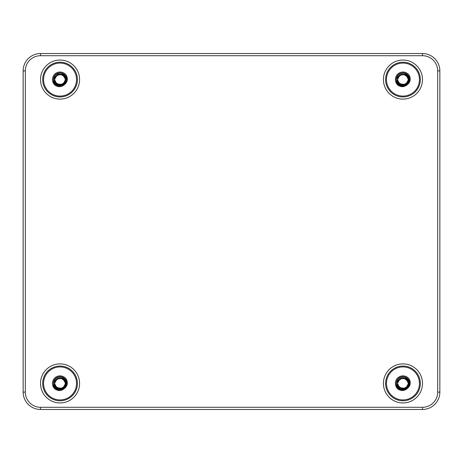 <?xml version="1.0" encoding="UTF-8"?>
<svg xmlns="http://www.w3.org/2000/svg" width="463" height="463" viewBox="0 0 463 463"><rect width="100%" height="100%" fill="white"/><g stroke="black" fill="none" stroke-linecap="round" stroke-linejoin="round"><path stroke-width="0.69" d="M57.198 74.896L56.538 75.365M54.565 79.474L55.178 82.13M59.669 74.103A5.487 5.487 0 0 1 60.612 74.121M63.923 75.695A5.487 5.487 0 0 1 64.531 76.412M57.03 84.156L58.656 84.885M62.221 84.607L64.398 82.935L63.558 83.809L59.947 85.065M64.907 77.014L65.462 80.435L65.086 77.414M64.49 76.354L61.29 74.225L57.464 74.728M59.739 74.097L57.441 74.751M54.808 77.963L54.565 79.578L55.004 81.777L59.171 85.007L63.877 83.519M54.559 79.497L54.657 80.672M55.404 82.501L57.221 84.283M64.606 82.622L64.843 82.246M65.433 78.484L65.005 81.922L65.532 79.254M65.075 77.385L62.742 74.792M55.959 75.915L55.491 76.534M55.485 76.534L54.622 78.693M55.045 81.818L56.978 84.144L62.227 84.625L65.399 80.834M65.526 79.242L65.491 78.913M65.486 78.884L63.998 75.758M62.725 74.786L62.43 74.636M62.401 74.624L58.963 74.19M65.509 80.006L64.693 76.638L60.086 74.08L55.438 76.574L54.565 79.578L55.074 77.228L57.175 74.902M57.152 74.919L55.467 76.557M55.091 77.234L54.553 79.584L55.826 83.103L59.449 85.036M63.894 83.49L60.387 85.065L64.832 82.287M65.399 80.793L65.457 80.469M63.697 75.486L60.52 74.103M58.923 74.207L58.604 74.283M58.575 74.294L56.816 75.145M64.884 76.985L62.036 74.456M62.372 74.618L60.491 74.109L57.84 74.555M55.948 75.944L54.617 78.716L54.593 80.273L56.608 83.855M58.899 84.943L62.945 84.249L65.52 80.035M65.48 78.855L65.063 77.362L63.39 75.214M61.648 74.335L58.182 74.404M58.94 74.207L55.93 75.932L54.559 79.584L56.388 83.681L61.521 84.874L64.623 82.599M63.622 83.751L59.229 85.013L55.028 81.829L54.565 79.578L55.381 82.489L58.708 84.903M65.462 80.406L65.422 78.455M63.668 75.469L62.007 74.45L58.541 74.288L54.784 77.987L54.756 81.066L57.267 84.312M59.698 85.053L63.304 84.006M58.176 84.741L62.279 84.602L65.017 81.893L65.532 79.225M65.41 78.455L64.681 76.65L62.719 74.774M60.491 74.115L57.123 74.925L54.547 79.526L56.619 83.872M65.133 81.638A5.487 5.487 0 0 0 65.179 81.517L65.329 78.062L61.625 74.311L56.469 75.405L54.553 79.584L55.861 83.143L56.59 83.844M56.804 84.006L59.507 85.042M60.387 85.065L64.646 82.582M56.573 83.826C58.448 84.891 59.681 85.302 60.271 85.065L63.732 84.654C60.798 86.807 57.858 86.766 54.923 84.538L54.628 84.856C57.725 87.229 60.844 87.281 63.992 85.007L63.732 84.654L56.573 83.826M58.951 84.955L62.997 84.22L65.543 79.601L63.037 74.965L57.782 74.566L54.605 78.774L54.553 79.572C54.732 82.339 56.145 84.121 58.789 84.914L62.007 84.897L65.04 82.987L66.221 80.77L66.313 77.529L65.954 76.43L66.741 76.054A7.564 7.564 0 0 0 55.601 73.455A7.564 7.564 0 0 0 54.628 84.856M57.128 85.597L59.38 86.251L55.08 84.063L53.355 79.584L53.749 77.28M54.86 75.342L55.971 74.277L54.854 75.365M60.815 72.922L62.158 73.235M55.317 74.832L53.338 79.578L55.149 84.139L59.559 86.251L55.132 84.144L53.343 79.572L55.155 84.156L59.594 86.251L55.155 84.156L53.338 79.578L57.018 85.568L64.021 84.984L57.024 85.562L53.349 79.584L55.08 84.063L59.368 86.251L55.074 84.069L53.361 79.578L53.448 78.496M56.255 74.057L57.389 73.443M62.644 73.403L63.772 74.028M65.995 76.482L66.556 81.118L63.975 84.989C67.129 82.721 68.049 79.734 66.741 76.054M54.906 83.878L53.725 81.795M57.956 73.218L61.481 73.038M64.027 84.978L57.163 85.632M54.119 82.698L53.395 80.429M53.598 81.355L59.467 86.251L55.097 84.11L53.349 79.572L53.94 76.806M55.485 74.67L56.515 73.895M61.706 73.09L62.916 73.542M65.48 75.643L66.655 80.637L63.975 84.989L65.358 83.676M54.206 76.314L53.372 79.017M57.042 73.588L57.354 73.449M66.365 77.327L66.741 79.677M54.229 76.25L53.349 79.584L53.731 77.315M54.813 75.394L57.667 73.316M60.74 72.917L61.521 73.05M64.843 74.89L66.024 76.557M56.197 74.097L59.519 72.899M62.58 73.38L63.715 73.987M65.966 76.424L66.562 81.083L63.975 84.989L66.579 81.042M54.64 75.625L53.343 79.584L55.265 74.884M57.887 73.235L61.411 73.021M64.212 74.335L65.133 75.243M65.694 76.001L65.989 76.505M54.125 76.436L56.775 73.733M59.756 72.888L63.194 73.669M53.355 79.578L58.546 73.05M61.643 73.073L66.481 77.732M58.795 72.998L62.291 73.27M64.889 74.948L66.724 80.18L63.987 85.007M405.223 74.589L404.656 74.369M400.084 74.908L399.424 75.382M397.474 79.474L398.087 82.13M402.579 74.103A5.487 5.487 0 0 1 403.522 74.121M406.832 75.695A5.487 5.487 0 0 1 407.44 76.412M399.939 84.156L401.566 84.885M405.154 84.596L407.307 82.935L406.468 83.809L402.856 85.065M407.816 77.014L408.372 80.435L407.996 77.414M407.399 76.354L404.199 74.225L400.373 74.728L403.383 74.103L400.032 74.925L397.457 79.526L397.567 80.672M402.648 74.097L400.414 74.722M397.717 77.963L398.394 76.534M398.313 82.501L400.13 84.283M407.515 82.622L407.753 82.246M408.343 78.484L407.915 81.922L408.441 79.254M407.984 77.385L405.652 74.792M398.869 75.915L398.4 76.534M397.954 81.818L399.528 83.878M401.033 84.717L405.137 84.625L408.308 80.834M408.435 79.242L408.401 78.913M408.395 78.884L406.908 75.758M405.634 74.786L405.339 74.636M405.31 74.624L401.872 74.19M397.543 78.722L397.983 77.228L400.084 74.902M400.061 74.919L398.377 76.557M397.468 79.497L398.736 83.103L402.359 85.036M406.502 83.762L403.296 85.065L407.741 82.287M408.308 80.793L408.366 80.469M406.607 75.486L403.429 74.103M401.832 74.207L401.514 74.283M401.485 74.294L399.725 75.145M408.418 80.006L407.602 76.638L402.995 74.08L398.348 76.574L397.474 79.578L397.914 81.777L402.081 85.007L406.786 83.519M407.793 76.985L404.946 74.456M398.163 76.91L397.503 80.273L399.517 83.855M401.809 84.943L405.854 84.249L408.43 80.035M408.117 77.738L406.3 75.214M404.558 74.335L401.091 74.404M399.129 75.648L397.462 79.572L399.297 83.681L404.43 84.874L407.92 81.922M408.43 79.26L407.799 76.997M405.281 74.618L403.4 74.109M406.531 83.751L402.139 85.013L397.937 81.829L397.474 79.578L398.29 82.489L401.618 84.903M408.372 80.406L408.395 78.855M406.578 75.469L405.287 74.612M401.456 74.306L398.84 75.932L397.468 79.584L397.665 81.066L400.177 84.312M402.607 85.053L405.877 84.231M407.92 81.893L408.441 79.225M408.32 78.455L407.59 76.65L405.629 74.774M404.911 74.456L401.45 74.288L397.694 77.987L397.468 79.572L399.528 83.872M401.085 84.741L405.189 84.602L407.544 82.576L403.296 85.065M408.042 81.638A5.487 5.487 0 0 0 408.088 81.517L408.239 78.062L404.535 74.311L399.378 75.405L397.462 79.584L398.77 83.143L399.5 83.844M399.714 84.006L402.416 85.042M399.482 83.826C401.357 84.891 402.59 85.302 403.18 85.065L406.641 84.654C403.707 86.807 400.767 86.766 397.833 84.538L397.538 84.856C400.634 87.229 403.753 87.281 406.902 85.007L406.641 84.654L399.482 83.826M401.861 84.955L405.906 84.22L408.453 79.601L405.947 74.965L400.692 74.566L397.514 78.774L397.462 79.572C397.642 82.339 399.054 84.121 401.699 84.914L404.911 84.903L407.949 82.987L409.153 80.701L408.864 76.43L409.651 76.054A7.564 7.564 0 0 0 398.51 73.455A7.564 7.564 0 0 0 397.538 84.856M400.038 85.597L402.289 86.251L397.989 84.063L396.264 79.584L396.658 77.28M397.769 75.342L398.88 74.277L397.763 75.365M403.724 72.922L405.067 73.235M396.56 77.605L396.247 79.578L398.058 84.139L402.469 86.251L398.041 84.144L396.253 79.572L398.064 84.156L402.503 86.251L398.064 84.156L396.247 79.578L399.928 85.568L406.931 84.984L399.934 85.562L396.259 79.584L397.989 84.063L402.278 86.251L397.983 84.069L396.27 79.578L396.357 78.496M399.164 74.057L400.298 73.443M405.553 73.403L406.682 74.028M408.904 76.482L409.466 81.118L406.884 84.989C410.039 82.721 410.959 79.734 409.651 76.054M397.509 83.496L396.392 80.886L400.53 85.834L406.936 84.978M396.507 81.355L402.376 86.251L398.006 84.11L396.259 79.572L397.387 75.863M408.464 75.776L408.904 76.517M396.641 77.315L396.27 79.578L396.849 76.806M398.394 74.67L399.424 73.895M404.616 73.09L405.825 73.542M408.389 75.643L409.564 80.637L406.884 84.989L408.268 83.676M396.901 76.719L396.253 79.572L396.432 78.079M399.951 73.588L401.161 73.137M406.369 73.82L407.405 74.589M409.275 77.327L409.558 80.626M397.723 75.394L400.576 73.316M403.649 72.917L404.911 73.183M407.753 74.89L409.39 77.767M409.495 81.077L406.884 84.989L409.471 81.083L408.875 76.424M396.542 77.61L396.259 79.572L397.138 76.25M399.106 74.097L402.428 72.899M397.549 75.625L396.253 79.584L398.174 74.884M400.796 73.235L404.321 73.021M407.122 74.335L408.042 75.243M397.034 76.436L399.685 73.733M402.665 72.888L406.103 73.669M396.264 79.578L396.832 76.846M398.342 74.722L401.456 73.05M404.552 73.073L409.39 77.732M409.489 81.042L406.884 84.989L409.645 79.231L406.311 73.779M401.705 72.998L405.2 73.27M407.799 74.948L409.633 80.18L406.896 85.007M57.175 378.751L56.538 379.209M54.565 383.318L55.178 385.974M59.669 377.947A5.487 5.487 0 0 1 60.612 377.964M63.923 379.538A5.487 5.487 0 0 1 64.531 380.256M57.03 388L58.656 388.729M62.221 388.451L64.398 386.779L63.558 387.653L59.947 388.908M65.399 384.637L65.086 381.257M64.49 380.198L61.29 378.068L57.464 378.572L60.474 377.947L62.372 378.462M59.739 377.941L57.441 378.595M54.808 381.807L54.565 383.422L55.004 385.621L59.171 388.851L63.877 387.363M54.559 383.341L54.657 384.516M55.404 386.345L57.221 388.127M64.606 386.466L64.843 386.09M65.433 382.328L65.005 385.766L65.532 383.098M65.075 381.228L62.742 378.636M55.959 379.758L55.491 380.378M55.485 380.378L54.622 382.536M55.045 385.662L56.619 387.722M58.124 388.561L62.227 388.469L65.399 384.678M65.526 383.086L65.491 382.756M65.486 382.727L63.998 379.602M62.725 378.63L62.43 378.479M62.401 378.468L58.963 378.034M65.509 383.85L64.693 380.482L60.086 377.924L55.438 380.418L54.565 383.422L55.074 381.072L57.175 378.746M57.152 378.763L55.467 380.401M54.57 383.74L55.826 386.946L59.449 388.879M63.593 387.606L60.387 388.908L64.832 386.13M65.462 384.278L64.907 380.858M63.697 379.33L60.52 377.947M58.923 378.051L58.604 378.126M58.575 378.138L56.816 378.989M64.884 380.829L62.036 378.3M55.253 380.754L54.593 384.116L56.608 387.699M58.899 388.787L62.945 388.092L65.52 383.879M65.208 381.581L63.39 379.058M61.648 378.178L58.182 378.248M56.22 379.492L54.553 383.416L56.388 387.525L61.521 388.717L65.011 385.766M65.52 383.104L64.889 380.841M63.622 387.595L59.229 388.856L55.028 385.673L54.565 383.422L55.381 386.333L58.708 388.746M65.462 384.249L65.486 382.698M63.668 379.313L62.378 378.456M58.546 378.149L55.93 379.776L54.559 383.428L54.756 384.909L57.267 388.156M59.698 388.897L62.968 388.075M65.011 385.737L65.532 383.069M65.41 382.299L64.681 380.493L62.719 378.618M60.103 377.941L57.123 378.769L54.547 383.37L56.619 387.716M58.176 388.584L62.279 388.445L64.635 386.42L60.387 388.908M62.001 378.3L58.541 378.132L54.784 381.83L54.559 383.416L55.861 386.987L56.59 387.687M56.804 387.849L59.507 388.885M65.133 385.482A5.487 5.487 0 0 0 65.179 385.361L65.329 381.906L61.625 378.155L56.469 379.249L54.553 383.428C54.732 386.183 56.145 387.965 58.789 388.758L63.732 388.498C60.798 390.65 57.858 390.61 54.923 388.382L54.628 388.7C57.725 391.073 60.844 391.125 63.992 388.851L63.732 388.498L56.573 387.67C58.448 388.735 59.681 389.146 60.271 388.908L62.007 388.746L65.04 386.831L66.244 384.539L65.954 380.273L66.741 379.897A7.564 7.564 0 0 0 55.601 377.299A7.564 7.564 0 0 0 54.628 388.7M57.586 389.643L59.38 390.095L55.08 387.907L53.355 383.428L53.749 381.124M54.86 379.185L55.971 378.121L54.854 379.209L53.343 383.416L53.662 381.414M60.815 376.766L62.158 377.079M55.583 388.428L59.594 390.095L55.155 388L53.338 383.422L55.149 387.982L59.559 390.095L55.132 387.988L53.343 383.416L57.018 389.412L64.021 388.827L57.024 389.406L53.349 383.428L55.08 387.907L59.368 390.095L55.074 387.913L53.361 383.422L53.448 382.34M56.255 377.901L57.389 377.287M62.644 377.247L63.772 377.872M65.995 380.326L66.556 384.961L63.975 388.833C67.129 386.564 68.049 383.578 66.741 379.897M54.622 387.369L53.899 386.096M64.027 388.822L57.163 389.476M54.35 386.941L53.465 384.724M53.598 385.199L59.467 390.095L55.097 387.953L53.349 383.416L53.94 380.65M54.183 380.181L54.46 379.735M59.825 376.726L60.126 376.726M55.485 378.514L56.104 378.016M61.706 376.934L62.464 377.183M65.48 379.486L66.655 384.481L63.975 388.833L65.358 387.519M55.265 378.728L53.338 383.422L53.656 381.448M57.042 377.432L58.251 376.98M63.46 377.663L64.496 378.433M66.365 381.171L66.649 384.469M55.381 378.624L56.006 378.08M54.229 380.094L53.349 383.428L53.731 381.159M54.813 379.238L57.667 377.16M64.843 378.734L66.024 380.401M56.197 377.941L59.519 376.743M62.58 377.223L63.715 377.831M65.451 379.463L66.684 382.542M66.296 385.829L63.975 388.833L66.736 383.075L63.402 377.623M57.887 377.079L61.411 376.865M64.212 378.178L65.133 379.087M54.125 380.279L56.775 377.576M59.756 376.732L63.194 377.513M65.514 379.562L65.995 380.366M53.355 383.422L53.922 380.69M55.433 378.566L58.546 376.894M61.643 376.917L66.278 380.962L65.659 387.085M58.795 376.841L62.291 377.113M64.889 378.792L66.724 384.024L63.987 388.851M405.704 378.67A5.487 5.487 0 0 0 405.588 378.607L404.251 378.092A5.487 5.487 0 0 0 404.13 378.063M400.107 378.74L399.424 379.226M397.474 383.289L398.087 385.974M402.579 377.947A5.487 5.487 0 0 1 403.522 377.964M406.832 379.538A5.487 5.487 0 0 1 407.44 380.256M399.939 388L401.566 388.729M405.154 388.44L407.307 386.779L406.468 387.653L402.856 388.908M407.816 380.858L408.372 384.278L407.996 381.257M407.399 380.198L404.199 378.068L400.373 378.572M402.648 377.941L400.35 378.595M397.717 381.807L397.474 383.422L397.914 385.621L402.081 388.851L406.786 387.363M397.468 383.341L397.567 384.516M398.313 386.345L400.13 388.127M399.714 387.849L402.416 388.885A5.487 5.487 0 0 0 402.55 388.897L402.677 388.903M407.515 386.466L407.753 386.09M408.343 382.328L407.915 385.766L408.441 383.098M407.984 381.228L405.652 378.636M398.869 379.758L397.532 382.536M397.954 385.662L399.528 387.722M401.033 388.561L405.137 388.469L408.308 384.678M408.435 383.086L408.401 382.756M408.395 382.727L406.908 379.602M405.634 378.63L405.339 378.479M405.31 378.468L401.872 378.034M408.418 383.85L407.602 380.482L402.995 377.924L398.348 380.418L397.474 383.422L397.983 381.072L400.084 378.746M400.061 378.763L398.377 380.401M398.001 381.078L397.462 383.428L398.736 386.946L402.359 388.879M405.872 388.063L403.296 388.908L407.741 386.13M408.308 384.637L408.366 384.313M406.607 379.33L403.429 377.947M401.832 378.051L401.514 378.126M401.485 378.138L399.725 378.989M407.793 380.829L404.946 378.3M405.281 378.462L403.4 377.953L400.75 378.398M399.129 379.492L397.462 383.416L399.517 387.699M406.531 387.595L402.139 388.856L397.937 385.673L397.474 383.422L398.29 386.333L401.618 388.746A5.487 5.487 0 0 0 401.809 388.787L405.854 388.092L408.43 383.879M407.967 381.205L406.3 379.058M404.558 378.178L401.091 378.248M401.456 378.149L398.84 379.776L397.468 383.428L399.297 387.525L404.43 388.717L407.747 386.101M408.389 382.698L407.799 380.841M408.372 384.249L408.435 383.474M406.578 379.313L405.287 378.456M403.4 377.958L400.032 378.769L397.457 383.37L397.665 384.909L400.177 388.156M402.607 388.897L406.213 387.849M401.085 388.584L405.189 388.445L407.926 385.737L408.441 383.069M408.32 382.299L407.59 380.493L405.629 378.618M404.911 378.3L401.45 378.132L397.694 381.83L397.468 383.416L399.528 387.716M408.042 385.482A5.487 5.487 0 0 0 408.088 385.361L408.239 381.906L404.535 378.155L399.378 379.249L397.462 383.428L398.77 386.987L399.5 387.687M403.296 388.908L407.556 386.426M399.482 387.67C401.357 388.735 402.59 389.146 403.18 388.908L406.641 388.498C403.707 390.65 400.767 390.61 397.833 388.382L397.538 388.7C400.634 391.073 403.753 391.125 406.902 388.851L406.641 388.498L399.482 387.67M401.861 388.798L405.906 388.063L408.453 383.445L405.947 378.809L400.692 378.41L397.514 382.617L397.462 383.416C397.642 386.183 399.054 387.965 401.699 388.758L404.917 388.746L407.949 386.831L409.153 384.539L408.864 380.273L409.651 379.897A7.564 7.564 0 0 0 398.51 377.299A7.564 7.564 0 0 0 397.538 388.7M400.073 389.458L402.289 390.095L397.989 387.907L396.264 383.428L396.658 381.124M397.769 379.185L398.88 378.121L397.763 379.209L396.253 383.416L398.226 378.676M403.724 376.766L405.067 377.079M396.253 383.323L398.058 387.982L402.469 390.095L398.041 387.988L396.253 383.416L398.064 388L402.503 390.095L398.064 388L396.247 383.422L399.928 389.412L406.931 388.827L399.934 389.406L396.259 383.428L397.989 387.907L402.278 390.095L397.983 387.913L396.27 383.422L396.357 382.34M399.164 377.901L400.298 377.287M405.553 377.247L406.682 377.872M408.904 380.326L409.466 384.961L406.884 388.833C410.039 386.564 410.959 383.578 409.651 379.897M397.509 387.34L396.392 384.73M400.865 377.061L404.39 376.882M406.936 388.822L400.298 389.58L396.299 384.238M396.507 385.199L402.376 390.095L398.006 387.953L396.259 383.416L396.849 380.65M398.394 378.514L399.424 377.739M404.616 376.934L405.825 377.386M408.389 379.486L409.564 384.481L406.884 388.833L408.268 387.519M409.275 381.171L409.651 383.52M401.751 376.836L402.092 376.784M404.471 376.905L405.27 377.137M397.138 380.094L396.259 383.428L396.641 381.159M397.723 379.238L400.576 377.16M403.649 376.76L404.911 377.027M407.753 378.734L409.39 381.61M409.495 384.921L406.884 388.833L409.471 384.927L408.875 380.268M399.106 377.941L402.428 376.743M405.49 377.223L406.624 377.831M397.549 379.469L396.253 383.428L398.174 378.728M400.796 377.079L404.321 376.865M407.122 378.178L408.042 379.087M397.034 380.279L399.685 377.576M402.665 376.732L403.939 376.807M396.264 383.422L396.832 380.69M398.342 378.566L401.456 376.894M404.552 376.917L409.188 380.962L408.569 387.085M401.705 376.841L405.2 377.113M407.799 378.792L409.633 384.024L406.896 388.851M42.683 79.578A17.363 17.363 0 0 0 60.045 96.941A17.363 17.363 0 0 0 77.408 79.578A17.363 17.363 0 0 0 60.045 62.216A17.363 17.363 0 0 0 42.683 79.578M54.842 75.359A6.696 6.696 0 0 1 65.954 76.43A6.696 6.696 0 0 0 54.842 75.359C52.985 79.451 53.013 82.512 54.923 84.538M56.984 73.623L60.433 72.894M63.402 73.779L66.736 79.231L63.981 84.995M54.553 79.584L56.654 83.89M60.271 85.065A5.487 5.487 0 0 1 58.784 84.92A5.487 5.487 0 0 0 60.271 85.065M42.683 383.422A17.363 17.363 0 0 0 60.045 400.784A17.363 17.363 0 0 0 77.408 383.422A17.363 17.363 0 0 0 60.045 366.059A17.363 17.363 0 0 0 42.683 383.422M54.842 379.203A6.696 6.696 0 0 1 65.954 380.273A6.696 6.696 0 0 0 54.842 379.203C52.985 383.295 53.013 386.356 54.923 388.382M53.343 383.428L54.64 379.469M56.984 377.467L60.433 376.737M58.951 388.798L62.997 388.063L65.543 383.445L63.037 378.809L57.782 378.41L54.605 382.617L54.599 384.174L56.654 387.734M60.271 388.908A5.487 5.487 0 0 1 58.784 388.764A5.487 5.487 0 0 0 60.271 388.908M385.592 79.578A17.363 17.363 0 0 0 402.955 96.941A17.363 17.363 0 0 0 420.317 79.578A17.363 17.363 0 0 0 402.955 62.216A17.363 17.363 0 0 0 385.592 79.578M397.752 75.359A6.696 6.696 0 0 1 408.864 76.43A6.696 6.696 0 0 0 397.752 75.359C395.894 79.451 395.923 82.512 397.833 84.538M399.893 73.623L403.342 72.894M397.462 79.584L399.563 83.89M403.18 85.065A5.487 5.487 0 0 1 401.693 84.92A5.487 5.487 0 0 0 403.18 85.065M385.592 383.422A17.363 17.363 0 0 0 402.955 400.784A17.363 17.363 0 0 0 420.317 383.422A17.363 17.363 0 0 0 402.955 366.059A17.363 17.363 0 0 0 385.592 383.422M397.752 379.203A6.696 6.696 0 0 1 408.864 380.273A6.696 6.696 0 0 0 397.752 379.203C395.894 383.295 395.923 386.356 397.833 388.382M399.893 377.467L403.342 376.737M406.311 377.623L409.645 383.075L406.89 388.839M397.462 383.428L399.563 387.734M403.18 388.908A5.487 5.487 0 0 1 401.693 388.764A5.487 5.487 0 0 0 403.18 388.908M23.15 70.897L23.15 392.103A17.363 17.363 0 0 0 40.512 409.466L422.488 409.466A17.363 17.363 0 0 0 439.85 392.103L439.85 70.897A17.363 17.363 0 0 0 422.488 53.534L40.512 53.534A17.363 17.363 0 0 0 23.15 70.897L25.32 70.897A15.192 15.192 0 0 1 40.512 55.705L422.488 55.705A15.192 15.192 0 0 1 437.68 70.897L437.68 392.103A15.192 15.192 0 0 1 422.488 407.295L422.488 409.466A17.363 17.363 0 0 0 439.85 392.103L437.68 392.103M406.85 387.288A5.487 5.487 0 0 1 405.438 388.318M63.94 387.288A5.487 5.487 0 0 1 62.528 388.318M406.85 83.444A5.487 5.487 0 0 1 405.438 84.474M63.94 83.444A5.487 5.487 0 0 1 62.528 84.474M43.551 79.578A16.494 16.494 0 0 1 68.293 65.295A16.494 16.494 0 0 1 68.293 93.862A16.494 16.494 0 0 1 43.551 79.578M43.551 383.422A16.494 16.494 0 0 1 68.293 369.138A16.494 16.494 0 0 1 68.293 397.705A16.494 16.494 0 0 1 43.551 383.422M386.46 79.578A16.494 16.494 0 0 1 411.202 65.295A16.494 16.494 0 0 1 411.202 93.862A16.494 16.494 0 0 1 386.46 79.578M386.46 383.422A16.494 16.494 0 0 1 411.202 369.138A16.494 16.494 0 0 1 411.202 397.705A16.494 16.494 0 0 1 386.46 383.422M25.32 392.103L23.15 392.103A17.363 17.363 0 0 0 40.512 409.466L40.512 407.295A15.192 15.192 0 0 1 25.32 392.103L25.32 70.897M439.85 70.897L437.68 70.897M422.488 53.534L422.488 55.705M40.512 53.534L40.512 55.705M422.488 407.295L40.512 407.295M40.512 383.422A19.533 19.533 0 0 0 69.809 400.339A19.533 19.533 0 0 0 69.809 366.505A19.533 19.533 0 0 0 40.512 383.422M383.422 79.578A19.533 19.533 0 0 0 412.718 96.495A19.533 19.533 0 0 0 412.718 62.661A19.533 19.533 0 0 0 383.422 79.578M383.422 383.422A19.533 19.533 0 0 0 412.718 400.339A19.533 19.533 0 0 0 412.718 366.505A19.533 19.533 0 0 0 383.422 383.422M40.512 79.578A19.533 19.533 0 0 0 69.809 96.495A19.533 19.533 0 0 0 69.809 62.661A19.533 19.533 0 0 0 40.512 79.578"/></g></svg>
